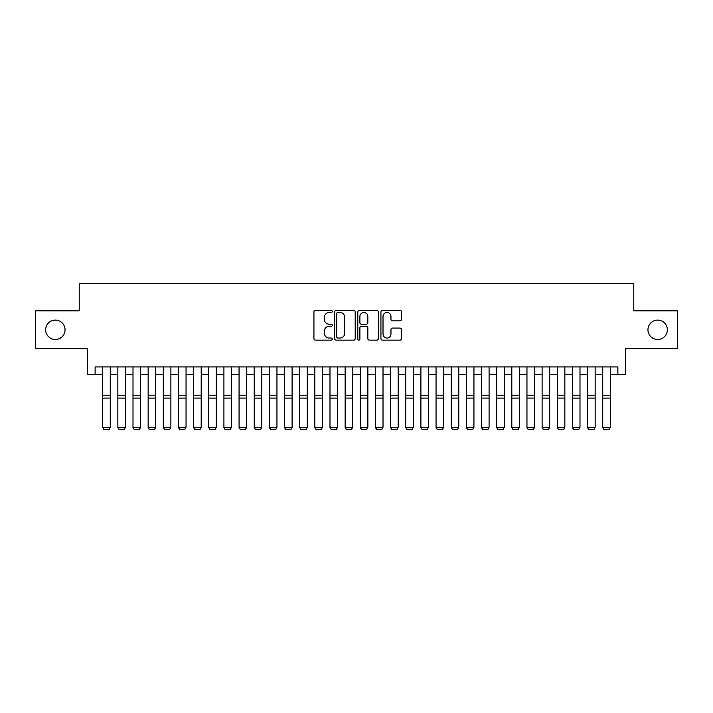 <?xml version="1.0" encoding="UTF-8"?>
<svg xmlns="http://www.w3.org/2000/svg" width="713" height="713" viewBox="0 0 713 713"><rect width="100%" height="100%" fill="white"/><g stroke="black" fill="none" stroke-linecap="round" stroke-linejoin="round"><path stroke-width="1.07" d="M332.258 311.421A1.043 1.043 0 0 0 331.215 310.378L315.413 310.378A1.488 1.488 0 0 0 313.925 311.866L313.925 338.639A1.488 1.488 0 0 0 315.413 340.128L331.215 340.128A1.043 1.043 0 0 0 332.258 339.085A1.043 1.043 0 0 0 331.215 338.042L329.174 338.042A4.759 4.759 0 0 1 324.415 333.283L324.415 331.055A4.759 4.759 0 0 1 329.174 326.296L331.215 326.296A1.043 1.043 0 0 0 332.258 325.253A1.043 1.043 0 0 0 331.215 324.21L329.174 324.21A4.759 4.759 0 0 1 324.415 319.451L324.415 317.223A4.759 4.759 0 0 1 329.174 312.463L331.215 312.463A1.043 1.043 0 0 0 332.258 311.421M647.957 329.798A9.697 9.697 0 0 0 657.653 339.495A9.697 9.697 0 0 0 667.35 329.798A9.697 9.697 0 0 0 657.653 320.101A9.697 9.697 0 0 0 647.957 329.798M45.65 329.798A9.697 9.697 0 0 0 55.347 339.495A9.697 9.697 0 0 0 65.043 329.798A9.697 9.697 0 0 0 55.347 320.101A9.697 9.697 0 0 0 45.65 329.798M399.966 320.868A1.488 1.488 0 0 0 401.455 319.379L401.455 311.866A1.488 1.488 0 0 0 399.966 310.378L382.418 310.378A1.488 1.488 0 0 0 380.929 311.866L380.929 338.639A1.488 1.488 0 0 0 382.418 340.128L399.966 340.128A1.488 1.488 0 0 0 401.455 338.639L401.455 329.566A1.488 1.488 0 0 0 399.966 328.078L392.453 328.078A1.488 1.488 0 0 0 390.965 329.566L390.965 334.067A3.975 3.975 0 0 1 386.99 338.042A3.975 3.975 0 0 1 383.015 334.067L383.015 316.438A3.975 3.975 0 0 1 386.99 312.463A3.975 3.975 0 0 1 390.965 316.438L390.965 319.379A1.488 1.488 0 0 0 392.453 320.868L399.966 320.868M95.123 374.494L95.123 366.919L617.877 366.919L617.877 374.494L625.453 374.494L625.453 348.737L677.35 348.737L677.35 310.859L633.786 310.859L633.786 283.587L79.214 283.587L79.214 310.859L35.65 310.859L35.65 348.737L87.547 348.737L87.547 374.494L102.699 374.494M355.199 311.866A1.488 1.488 0 0 0 353.71 310.378L336.162 310.378A1.488 1.488 0 0 0 334.673 311.866L334.673 338.639A1.488 1.488 0 0 0 336.162 340.128L353.71 340.128A1.488 1.488 0 0 0 355.199 338.639L355.199 311.866M359.29 310.378L376.838 310.378A1.488 1.488 0 0 1 378.327 311.866L378.327 338.639A1.488 1.488 0 0 1 376.838 340.128L369.325 340.128A1.488 1.488 0 0 1 367.837 338.639L367.837 327.784A1.488 1.488 0 0 0 366.357 326.296L361.375 326.296A1.488 1.488 0 0 0 359.887 327.784L359.887 339.085A1.043 1.043 0 0 1 358.844 340.128A1.043 1.043 0 0 1 357.801 339.085L357.801 311.866A1.488 1.488 0 0 1 359.29 310.378M110.274 374.494L117.85 374.494M125.426 374.494L133.001 374.494M140.577 374.494L148.152 374.494M155.728 374.494L163.304 374.494M170.888 374.494L178.464 374.494M186.04 374.494L193.615 374.494M201.191 374.494L208.766 374.494M216.342 374.494L223.918 374.494M231.493 374.494L239.069 374.494M246.645 374.494L254.22 374.494M261.796 374.494L269.371 374.494M276.947 374.494L284.523 374.494M292.098 374.494L299.683 374.494M307.258 374.494L314.834 374.494M322.41 374.494L329.985 374.494M337.561 374.494L345.137 374.494M352.712 374.494L360.288 374.494M367.863 374.494L375.439 374.494M383.015 374.494L390.59 374.494M398.166 374.494L405.742 374.494M413.317 374.494L420.902 374.494M428.477 374.494L436.053 374.494M443.629 374.494L451.204 374.494M458.78 374.494L466.355 374.494M473.931 374.494L481.507 374.494M489.082 374.494L496.658 374.494M504.234 374.494L511.809 374.494M519.385 374.494L526.96 374.494M534.536 374.494L542.112 374.494M549.696 374.494L557.272 374.494M564.848 374.494L572.423 374.494M579.999 374.494L587.574 374.494M595.15 374.494L602.726 374.494M610.301 374.494L617.877 374.494M337.802 312.463A1.043 1.043 0 0 0 336.759 313.506L336.759 336.999A1.043 1.043 0 0 0 337.802 338.042L339.949 338.042A4.759 4.759 0 0 0 344.709 333.283L344.709 317.223A4.759 4.759 0 0 0 339.949 312.463L337.802 312.463M367.837 316.51A3.975 3.975 0 0 0 363.862 312.535A3.975 3.975 0 0 0 359.887 316.51L359.887 322.722A1.488 1.488 0 0 0 361.375 324.21L366.357 324.21A1.488 1.488 0 0 0 367.837 322.722L367.837 316.51M110.274 366.919L110.274 427.533L109.142 429.413L103.84 429.306L109.142 429.413M103.84 429.413L102.699 427.265L110.274 427.265L109.142 429.306M102.699 366.919L102.699 427.265L103.84 429.306M117.85 427.533L118.991 429.413L117.85 427.265L125.426 427.265L124.294 429.413L118.991 429.306L124.294 429.413M133.001 427.533L134.142 429.413L133.001 427.265L140.577 427.265L139.445 429.413L134.142 429.306L139.445 429.413M148.152 427.533L149.293 429.413L148.152 427.265L155.728 427.265L154.596 429.413L149.293 429.306L154.596 429.413M163.304 427.533L164.445 429.413L163.304 427.265L170.888 427.265L169.747 429.413L164.445 429.306L169.747 429.413M125.426 366.919L125.426 427.265L124.294 429.306M117.85 366.919L117.85 427.265L118.991 429.306M140.577 366.919L140.577 427.265L139.445 429.306M133.001 366.919L133.001 427.265L134.142 429.306M155.728 366.919L155.728 427.265L154.596 429.306M148.152 366.919L148.152 427.265L149.293 429.306M170.888 366.919L170.888 427.265L169.747 429.306M163.304 366.919L163.304 427.265L164.445 429.306M178.464 427.533L179.596 429.413L178.464 427.265L186.04 427.265L184.899 429.413L179.596 429.306L184.899 429.413M186.04 366.919L186.04 427.265L184.899 429.306M178.464 366.919L178.464 427.265L179.596 429.306M193.615 427.533L194.747 429.413L193.615 427.265L201.191 427.265L200.05 429.413L194.747 429.306L200.05 429.413M201.191 366.919L201.191 427.265L200.05 429.306M193.615 366.919L193.615 427.265L194.747 429.306M208.766 427.533L209.898 429.413L208.766 427.265L216.342 427.265L215.201 429.413L209.898 429.306L215.201 429.413M216.342 366.919L216.342 427.265L215.201 429.306M208.766 366.919L208.766 427.265L209.898 429.306M223.918 427.533L225.05 429.413L223.918 427.265L231.493 427.265L230.361 429.413L225.05 429.306L230.361 429.413M231.493 366.919L231.493 427.265L230.361 429.306M223.918 366.919L223.918 427.265L225.05 429.306M239.069 427.533L240.21 429.413L239.069 427.265L246.645 427.265L245.513 429.413L240.21 429.306L245.513 429.413M254.22 427.533L255.361 429.413L254.22 427.265L261.796 427.265L260.664 429.413L255.361 429.306L260.664 429.413M269.371 427.533L270.512 429.413L269.371 427.265L276.947 427.265L275.815 429.413L270.512 429.306L275.815 429.413M284.523 427.533L285.663 429.413L284.523 427.265L292.098 427.265L290.966 429.413L285.663 429.306L290.966 429.413M299.683 427.533L300.815 429.413L299.683 427.265L307.258 427.265L306.118 429.413L300.815 429.306L306.118 429.413M314.834 427.533L315.966 429.413L314.834 427.265L322.41 427.265L321.269 429.413L315.966 429.306L321.269 429.413M329.985 427.533L331.117 429.413L329.985 427.265L337.561 427.265L336.42 429.413L331.117 429.306L336.42 429.413M345.137 427.533L346.268 429.413L345.137 427.265L352.712 427.265L351.571 429.413L346.268 429.306L351.571 429.413M360.288 427.533L361.429 429.413L360.288 427.265L367.863 427.265L366.732 429.413L361.429 429.306L366.732 429.413M375.439 427.533L376.58 429.413L375.439 427.265L383.015 427.265L381.883 429.413L376.58 429.306L381.883 429.413M390.59 427.533L391.731 429.413L390.59 427.265L398.166 427.265L397.034 429.413L391.731 429.306L397.034 429.413M405.742 427.533L406.882 429.413L405.742 427.265L413.317 427.265L412.185 429.413L406.882 429.306L412.185 429.413M246.645 366.919L246.645 427.265L245.513 429.306M239.069 366.919L239.069 427.265L240.21 429.306M261.796 366.919L261.796 427.265L260.664 429.306M254.22 366.919L254.22 427.265L255.361 429.306M276.947 366.919L276.947 427.265L275.815 429.306M269.371 366.919L269.371 427.265L270.512 429.306M292.098 366.919L292.098 427.265L290.966 429.306M284.523 366.919L284.523 427.265L285.663 429.306M307.258 366.919L307.258 427.265L306.118 429.306M299.683 366.919L299.683 427.265L300.815 429.306M322.41 366.919L322.41 427.265L321.269 429.306M314.834 366.919L314.834 427.265L315.966 429.306M337.561 366.919L337.561 427.265L336.42 429.306M329.985 366.919L329.985 427.265L331.117 429.306M352.712 366.919L352.712 427.265L351.571 429.306M345.137 366.919L345.137 427.265L346.268 429.306M367.863 366.919L367.863 427.265L366.732 429.306M360.288 366.919L360.288 427.265L361.429 429.306M383.015 366.919L383.015 427.265L381.883 429.306M375.439 366.919L375.439 427.265L376.58 429.306M398.166 366.919L398.166 427.265L397.034 429.306M390.59 366.919L390.59 427.265L391.731 429.306M413.317 366.919L413.317 427.265L412.185 429.306M405.742 366.919L405.742 427.265L406.882 429.306M420.902 427.533L422.034 429.413L420.902 427.265L428.477 427.265L427.337 429.413L422.034 429.306L427.337 429.413M436.053 427.533L437.185 429.413L436.053 427.265L443.629 427.265L442.488 429.413L437.185 429.306L442.488 429.413M451.204 427.533L452.336 429.413L451.204 427.265L458.78 427.265L457.639 429.413L452.336 429.306L457.639 429.413M466.355 427.533L467.487 429.413L466.355 427.265L473.931 427.265L472.79 429.413L467.487 429.306L472.79 429.413M428.477 366.919L428.477 427.265L427.337 429.306M420.902 366.919L420.902 427.265L422.034 429.306M443.629 366.919L443.629 427.265L442.488 429.306M436.053 366.919L436.053 427.265L437.185 429.306M458.78 366.919L458.78 427.265L457.639 429.306M451.204 366.919L451.204 427.265L452.336 429.306M473.931 366.919L473.931 427.265L472.79 429.306M466.355 366.919L466.355 427.265L467.487 429.306M481.507 427.533L482.639 429.413L481.507 427.265L489.082 427.265L487.95 429.413L482.639 429.306L487.95 429.413M489.082 366.919L489.082 427.265L487.95 429.306M481.507 366.919L481.507 427.265L482.639 429.306M496.658 427.533L497.799 429.413L496.658 427.265L504.234 427.265L503.102 429.413L497.799 429.306L503.102 429.413M504.234 366.919L504.234 427.265L503.102 429.306M496.658 366.919L496.658 427.265L497.799 429.306M511.809 427.533L512.95 429.413L511.809 427.265L519.385 427.265L518.253 429.413L512.95 429.306L518.253 429.413M519.385 366.919L519.385 427.265L518.253 429.306M511.809 366.919L511.809 427.265L512.95 429.306M526.96 427.533L528.101 429.413L526.96 427.265L534.536 427.265L533.404 429.413L528.101 429.306L533.404 429.413M534.536 366.919L534.536 427.265L533.404 429.306M526.96 366.919L526.96 427.265L528.101 429.306M542.112 427.533L543.253 429.413L542.112 427.265L549.696 427.265L548.555 429.413L543.253 429.306L548.555 429.413M549.696 366.919L549.696 427.265L548.555 429.306M542.112 366.919L542.112 427.265L543.253 429.306M557.272 427.533L558.404 429.413L557.272 427.265L564.848 427.265L563.707 429.413L558.404 429.306L563.707 429.413M564.848 366.919L564.848 427.265L563.707 429.306M557.272 366.919L557.272 427.265L558.404 429.306M572.423 427.533L573.555 429.413L572.423 427.265L579.999 427.265L578.858 429.413L573.555 429.306L578.858 429.413M579.999 366.919L579.999 427.265L578.858 429.306M572.423 366.919L572.423 427.265L573.555 429.306M587.574 427.533L588.706 429.413L587.574 427.265L595.15 427.265L594.009 429.413L588.706 429.306L594.009 429.413M595.15 366.919L595.15 427.265L594.009 429.306M587.574 366.919L587.574 427.265L588.706 429.306M602.726 427.533L603.858 429.413L602.726 427.265L610.301 427.265L609.16 429.413L603.858 429.306L609.16 429.413M610.301 366.919L610.301 427.265L609.16 429.306M602.726 366.919L602.726 427.265L603.858 429.306M110.274 395.207L102.699 395.207M110.274 398.077L102.699 398.077M125.426 395.207L117.85 395.207M125.426 398.077L117.85 398.077M140.577 395.207L133.001 395.207M140.577 398.077L133.001 398.077M155.728 395.207L148.152 395.207M155.728 398.077L148.152 398.077M170.888 395.207L163.304 395.207M170.888 398.077L163.304 398.077M186.04 395.207L178.464 395.207M186.04 398.077L178.464 398.077M201.191 395.207L193.615 395.207M201.191 398.077L193.615 398.077M216.342 395.207L208.766 395.207M216.342 398.077L208.766 398.077M231.493 395.207L223.918 395.207M231.493 398.077L223.918 398.077M246.645 395.207L239.069 395.207M246.645 398.077L239.069 398.077M261.796 395.207L254.22 395.207M261.796 398.077L254.22 398.077M276.947 395.207L269.371 395.207M276.947 398.077L269.371 398.077M292.098 395.207L284.523 395.207M292.098 398.077L284.523 398.077M307.258 395.207L299.683 395.207M307.258 398.077L299.683 398.077M322.41 395.207L314.834 395.207M322.41 398.077L314.834 398.077M337.561 395.207L329.985 395.207M337.561 398.077L329.985 398.077M352.712 395.207L345.137 395.207M352.712 398.077L345.137 398.077M367.863 395.207L360.288 395.207M367.863 398.077L360.288 398.077M383.015 395.207L375.439 395.207M383.015 398.077L375.439 398.077M398.166 395.207L390.59 395.207M398.166 398.077L390.59 398.077M413.317 395.207L405.742 395.207M413.317 398.077L405.742 398.077M428.477 395.207L420.902 395.207M428.477 398.077L420.902 398.077M443.629 395.207L436.053 395.207M443.629 398.077L436.053 398.077M458.78 395.207L451.204 395.207M458.78 398.077L451.204 398.077M473.931 395.207L466.355 395.207M473.931 398.077L466.355 398.077M489.082 395.207L481.507 395.207M489.082 398.077L481.507 398.077M504.234 395.207L496.658 395.207M504.234 398.077L496.658 398.077M519.385 395.207L511.809 395.207M519.385 398.077L511.809 398.077M534.536 395.207L526.96 395.207M534.536 398.077L526.96 398.077M549.696 395.207L542.112 395.207M549.696 398.077L542.112 398.077M564.848 395.207L557.272 395.207M564.848 398.077L557.272 398.077M579.999 395.207L572.423 395.207M579.999 398.077L572.423 398.077M595.15 395.207L587.574 395.207M595.15 398.077L587.574 398.077M610.301 395.207L602.726 395.207M610.301 398.077L602.726 398.077"/></g></svg>
